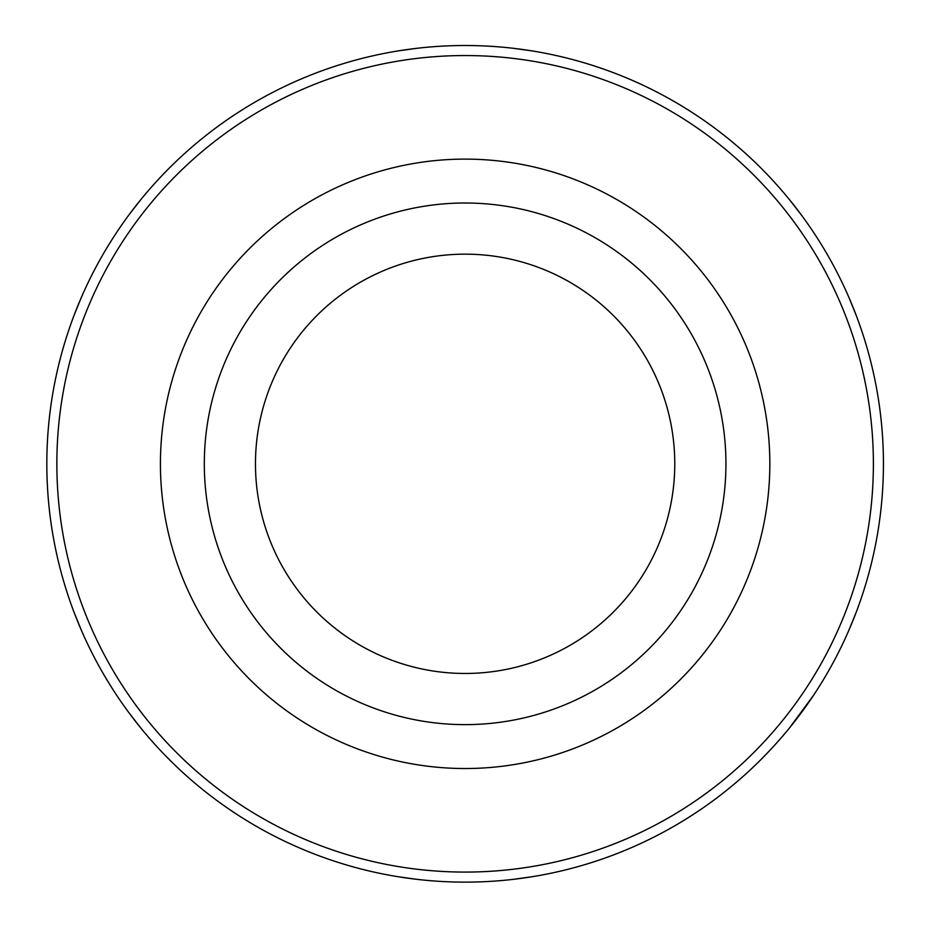 <?xml version="1.0" encoding="UTF-8"?>
<svg xmlns="http://www.w3.org/2000/svg" width="928" height="928" viewBox="0 0 928 928"><rect width="100%" height="100%" fill="white"/><g stroke="black" fill="none" stroke-linecap="round" stroke-linejoin="round"><path stroke-width="1.39" d="M398.483 50.854L416.742 48.326M513.37 48.314L531.767 50.854M789.438 199.624L800.76 214.171M849.085 297.842L856.08 315.044M856.08 612.584A418.296 418.296 0 0 1 46.829 463.814A418.296 418.296 0 0 1 540.757 52.409A418.296 418.296 0 0 1 856.08 612.584L849.143 629.66M813.369 695.548L789.438 728.004M531.767 876.774L513.509 879.303M416.881 879.326L398.483 876.774M140.812 728.004L129.491 713.458M81.165 629.787L74.17 612.584M74.17 315.044L81.107 297.969M129.41 214.275L140.812 199.624M204.311 463.814A260.814 260.814 0 0 1 595.532 237.951A260.814 260.814 0 0 1 595.532 689.69A260.814 260.814 0 0 1 204.311 463.814M769.834 463.814A304.709 304.709 0 0 1 312.771 727.703A304.709 304.709 0 0 1 312.771 199.938A304.709 304.709 0 0 1 769.834 463.814M56.852 463.814A408.274 408.274 0 0 1 669.262 110.246A408.274 408.274 0 0 1 669.262 817.382A408.274 408.274 0 0 1 56.852 463.814M674.772 463.814A209.647 209.647 0 0 0 360.296 282.251A209.647 209.647 0 0 0 360.296 645.378A209.647 209.647 0 0 0 674.772 463.814"/></g></svg>

